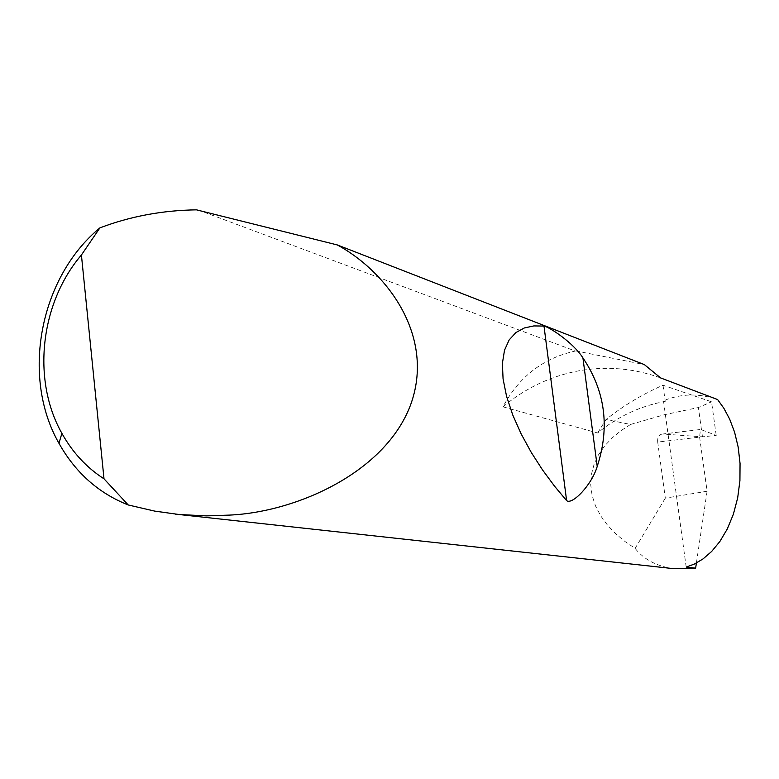 <?xml version="1.0" encoding="UTF-8"?>
<svg xmlns="http://www.w3.org/2000/svg" width="779" height="779" viewBox="0 0 779 779"><rect width="100%" height="100%" fill="white"/><g stroke="black" fill="none" stroke-linecap="round" stroke-linejoin="round"><path stroke-width="0.58" stroke-dasharray="3.9 2.92" d="M197.827 209.824L575.34 351.047C543.158 358.106 519.028 376.695 502.971 406.823C525.056 388.332 550.052 376.384 577.96 370.97C605.965 365.848 633.502 368.155 660.582 377.903M502.971 406.823L597.659 432.978C617.552 416.599 640.075 406.073 665.217 401.38L663.484 400.776C681.002 393.522 699.045 393.113 717.615 399.559M662.929 434.049L661.809 434.117C658.703 435.12 657.34 437.779 657.71 442.082L699.61 437.126L700.428 429.492L662.929 434.049L702.454 436.815L716.222 435.422L700.847 429.521M597.659 432.978L605.984 419.521C623.492 405.635 642.509 394.203 663.017 385.216L711.539 401.808L716.222 435.422M674.127 568.719C657.155 566.508 644.145 559.721 635.109 548.387L625.011 541.532L615.702 533.771L607.484 525.134L600.638 515.756L595.438 505.775L592.089 495.415L590.735 484.879L591.417 474.421L594.085 464.284L598.613 454.673L604.796 445.783L612.382 437.73L621.067 430.602L630.571 424.448L605.984 419.521M630.571 424.448L664.205 414.769L698.393 407.534L711.539 401.808M699.61 437.126L707.098 491.257L665.315 498.132L657.71 442.082M635.109 548.387L665.315 498.132M707.098 491.257L696.397 563.051M663.017 385.216L665.217 401.38M686.192 567.083L663.484 400.776M575.973 350.93L644.321 364.582M702.454 436.815L698.393 407.534M661.809 434.117L700.428 429.492"/><path stroke-width="1.17" d="M582.916 357.892C605.254 391.097 610.015 427.272 597.22 466.426C591.826 484.898 572.137 505.269 566.615 500.615L554.521 486.145L542.574 469.99L531.259 452.414L521.122 433.854L512.718 414.915L506.574 396.336L503.068 378.906L502.397 363.335L504.51 350.229L509.164 339.917L515.941 332.526L524.345 327.959L533.849 325.924L543.985 326.06C548.981 326.849 573.091 342.361 582.916 357.892L597.22 466.426M337.307 244.937C387.981 272.484 435.519 337.18 410.504 405.119C384.894 473.048 295.679 512.105 229.601 515.094L206.416 515.893L179.024 514.5L154.68 511.102L128.243 504.967C98.514 493.185 75.417 472.629 58.961 443.3C20.799 376.539 39.748 277.431 99.907 227.877C130.307 216.338 162.49 210.32 196.474 209.843L337.307 244.937L644.321 364.582L660.582 377.903L717.615 399.559L723.905 408.332L729.699 419.209L734.587 432.189L738.171 447.078L740.05 463.466L739.923 480.682L737.674 497.898L733.37 514.247L727.304 528.941L719.903 541.444L711.665 551.444L703.038 558.913L694.449 564.025L686.192 567.083L695.637 568.154L674.127 568.719L175.119 514.091M696.397 563.051L695.637 568.154M99.907 227.877L81.415 254.996L104.006 478.822L128.243 504.967M81.415 254.996C40.235 303.158 31.666 380.006 61.901 433.358C72.496 452.385 86.527 467.546 104.006 478.822M543.985 326.06L566.615 500.615M61.901 433.358L58.961 443.3"/></g></svg>

